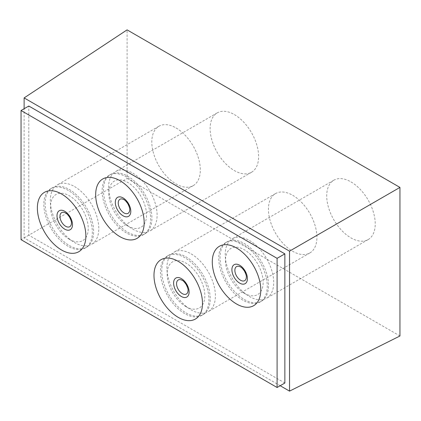 <?xml version="1.0" encoding="UTF-8"?>
<svg xmlns="http://www.w3.org/2000/svg" width="421" height="421" viewBox="0 0 421 421"><rect width="100%" height="100%" fill="white"/><g stroke="black" fill="none" stroke-linecap="round" stroke-linejoin="round"><path stroke-width="0.32" stroke-dasharray="2.1 1.58" d="M284.859 383.021L28.807 235.192L28.807 106.029M28.807 235.192L21.05 239.67M280.175 385.72L24.129 237.897L24.129 108.729M350.977 181.904A34.29 19.798 60 0 1 373.38 212.121A34.29 19.798 60 0 1 368.122 239.602A34.29 19.798 60 0 1 333.832 219.804A34.29 19.798 60 0 1 333.832 180.204A34.29 19.798 60 0 1 350.977 181.904M292.674 195.281A34.29 19.798 60 0 1 315.071 225.498A34.29 19.798 60 0 1 309.819 252.974A34.29 19.798 60 0 1 275.529 233.176A34.29 19.798 60 0 1 275.529 193.581A34.29 19.798 60 0 1 292.674 195.281M234.371 114.58A34.29 19.798 60 0 1 256.768 144.798A34.29 19.798 60 0 1 251.511 172.278A34.29 19.798 60 0 1 217.22 152.481A34.29 19.798 60 0 1 217.225 112.881A34.29 19.798 60 0 1 234.371 114.58M176.062 127.958A34.29 19.798 60 0 1 198.465 158.175A34.29 19.798 60 0 1 193.207 185.65A34.29 19.798 60 0 1 158.917 165.853A34.29 19.798 60 0 1 158.917 126.258A34.29 19.798 60 0 1 176.062 127.958M399.95 335.984L127.089 178.451L127.089 29.875M24.129 237.897L127.089 178.451M74.549 186.566A34.29 19.798 60 0 1 96.951 216.783A34.29 19.798 60 0 1 91.694 244.259A34.29 19.798 60 0 1 65.271 235.076A34.29 19.798 60 0 1 50.304 200.564A34.29 19.798 60 0 1 57.403 184.866A34.29 19.798 60 0 1 74.549 186.566M132.852 173.189A34.29 19.798 60 0 1 155.254 203.406A34.29 19.798 60 0 1 149.997 230.887A34.29 19.798 60 0 1 123.574 221.699A34.29 19.798 60 0 1 108.607 187.187A34.29 19.798 60 0 1 115.707 171.494A34.29 19.798 60 0 1 132.852 173.189M191.16 253.889A34.29 19.798 60 0 1 213.558 284.107A34.29 19.798 60 0 1 208.306 311.582A34.29 19.798 60 0 1 181.877 302.399A34.29 19.798 60 0 1 166.911 267.888A34.29 19.798 60 0 1 174.015 252.19A34.29 19.798 60 0 1 191.16 253.889M249.464 240.512A34.29 19.798 60 0 1 271.866 270.729A34.29 19.798 60 0 1 266.609 298.21A34.29 19.798 60 0 1 240.18 289.022A34.29 19.798 60 0 1 225.214 254.51A34.29 19.798 60 0 1 232.318 238.818A34.29 19.798 60 0 1 249.464 240.512M244.291 299.494A34.29 19.798 -120 0 0 261.436 301.194A34.29 19.798 -120 0 0 261.436 261.599A34.29 19.798 -120 0 0 227.145 241.801A34.29 19.798 -120 0 0 221.888 269.277A34.29 19.798 -120 0 0 244.291 299.494M244.291 293.263A26.655 15.388 60 0 1 227.966 251.19A26.655 15.388 60 0 1 260.615 270.04A26.655 15.388 60 0 1 244.291 293.263M242.996 300.241A34.29 19.798 60 0 1 218.752 258.247A34.29 19.798 60 0 1 225.851 242.549A34.29 19.798 60 0 1 260.141 262.346A34.29 19.798 60 0 1 260.141 301.941A34.29 19.798 60 0 1 242.996 300.241M127.679 232.171A34.29 19.798 -120 0 0 144.824 233.871A34.29 19.798 -120 0 0 144.829 194.276A34.29 19.798 -120 0 0 110.539 174.478A34.29 19.798 -120 0 0 105.282 201.954A34.29 19.798 -120 0 0 127.679 232.171M127.679 225.94A26.655 15.388 60 0 1 111.36 183.866A26.655 15.388 60 0 1 144.003 202.717A26.655 15.388 60 0 1 127.679 225.94M126.389 232.918A34.29 19.798 60 0 1 102.14 190.924A34.29 19.798 60 0 1 109.244 175.225A34.29 19.798 60 0 1 143.535 195.023A34.29 19.798 60 0 1 143.535 234.618A34.29 19.798 60 0 1 126.389 232.918M185.987 312.871A34.29 19.798 -120 0 0 203.132 314.571A34.29 19.798 -120 0 0 203.132 274.976A34.29 19.798 -120 0 0 168.842 255.179A34.29 19.798 -120 0 0 163.585 282.654A34.29 19.798 -120 0 0 185.987 312.871M185.987 306.635A26.655 15.388 60 0 1 169.663 264.567A26.655 15.388 60 0 1 202.306 283.417A26.655 15.388 60 0 1 185.987 306.635M184.693 313.619A34.29 19.798 60 0 1 160.443 271.619A34.29 19.798 60 0 1 167.547 255.926A34.29 19.798 60 0 1 201.838 275.723A34.29 19.798 60 0 1 201.838 315.318A34.29 19.798 60 0 1 184.693 313.619M69.376 245.548A34.29 19.798 -120 0 0 86.521 247.248A34.29 19.798 -120 0 0 86.521 207.653A34.29 19.798 -120 0 0 52.23 187.855A34.29 19.798 -120 0 0 46.978 215.331A34.29 19.798 -120 0 0 69.376 245.548M69.376 239.312A26.655 15.388 60 0 1 53.057 197.244A26.655 15.388 60 0 1 85.7 216.094A26.655 15.388 60 0 1 69.376 239.312M68.086 246.296A34.29 19.798 60 0 1 43.837 204.296A34.29 19.798 60 0 1 50.941 188.603A34.29 19.798 60 0 1 85.231 208.4A34.29 19.798 60 0 1 85.231 247.995A34.29 19.798 60 0 1 68.086 246.296M71.433 222.993A8.12 4.689 -120 0 0 65.634 213.021A11.43 11.43 0 0 1 71.433 223.056M129.736 209.621A8.12 4.689 -120 0 0 123.942 199.643A11.43 11.43 0 0 1 129.736 209.679M188.04 290.316A8.12 4.689 -120 0 0 182.246 280.344A11.43 11.43 0 0 1 188.04 290.379M246.343 276.944A8.12 4.689 -120 0 0 240.549 266.967A11.43 11.43 0 0 1 246.343 277.002M158.917 126.258L57.403 184.866M193.207 185.65L91.694 244.259M217.225 112.881L115.707 171.494M251.511 172.278L149.997 230.887M275.529 193.581L174.015 252.19M309.819 252.974L208.306 311.582M333.832 180.204L232.318 238.818M368.122 239.602L266.609 298.21M227.145 241.801L225.851 242.549M261.436 301.194L260.141 301.941M110.539 174.478L109.244 175.225M144.824 233.871L143.535 234.618M168.842 255.179L167.547 255.926M203.132 314.571L201.838 315.318M52.23 187.855L50.941 188.603M86.521 247.248L85.231 247.995"/><path stroke-width="0.63" d="M212.284 261.978A34.29 19.798 -120 0 0 248.653 307.225A34.29 19.798 -120 0 0 248.653 258.731A34.29 19.798 -120 0 0 212.284 261.978M153.981 275.355A34.29 19.798 -120 0 0 190.35 320.602A34.29 19.798 -120 0 0 190.35 272.103A34.29 19.798 -120 0 0 153.981 275.355M95.678 194.655A34.29 19.798 -120 0 0 132.047 239.902A34.29 19.798 -120 0 0 132.047 191.408A34.29 19.798 -120 0 0 95.678 194.655M37.369 208.032A34.29 19.798 -120 0 0 73.743 253.279A34.29 19.798 -120 0 0 73.743 204.78A34.29 19.798 -120 0 0 37.369 208.032M21.05 110.507L21.05 239.67L277.097 387.499L277.097 258.336L21.05 110.507L28.807 106.029L284.859 253.858L284.859 383.021L277.097 387.499M284.859 253.858L277.097 258.336M24.129 108.729L24.129 97.919L289.537 251.153L289.537 391.125L280.175 385.72M24.129 97.919L127.089 29.875L399.95 187.408L399.95 335.984L289.537 391.125M289.537 251.153L399.95 187.408M71.433 223.056C71.707 222.299 71.091 220.351 69.591 217.199C67.781 214.636 66.46 213.242 65.634 213.021A8.12 4.689 -120 0 0 59.95 216.362A8.12 4.689 -120 0 0 65.665 226.293A8.12 4.689 -120 0 0 71.433 223.056A8.12 4.689 -120 0 0 71.433 222.993M56.998 215.752A10.957 6.326 60 0 1 68.618 214.715A10.957 6.326 60 0 1 68.618 230.208A10.957 6.326 60 0 1 56.998 215.752M129.736 209.679C130.01 208.927 129.394 206.974 127.895 203.822C126.084 201.264 124.763 199.87 123.942 199.643A8.12 4.689 -120 0 0 118.254 202.99A8.12 4.689 -120 0 0 123.969 212.921A8.12 4.689 -120 0 0 129.736 209.679A8.12 4.689 -120 0 0 129.736 209.621M115.301 202.375A10.957 6.326 60 0 1 126.921 201.338A10.957 6.326 60 0 1 126.921 216.836A10.957 6.326 60 0 1 115.301 202.375M188.04 290.379C188.313 289.622 187.698 287.675 186.198 284.522C184.387 281.959 183.072 280.565 182.246 280.344A8.12 4.689 -120 0 0 176.557 283.686A8.12 4.689 -120 0 0 182.272 293.616A8.12 4.689 -120 0 0 188.04 290.379A8.12 4.689 -120 0 0 188.04 290.316M173.605 283.075A10.957 6.326 60 0 1 185.229 282.033A10.957 6.326 60 0 1 185.229 297.531A10.957 6.326 60 0 1 173.605 283.075M246.343 277.002C246.617 276.25 246.006 274.297 244.501 271.145C242.691 268.587 241.375 267.193 240.549 266.967A8.12 4.689 -120 0 0 234.86 270.314A8.12 4.689 -120 0 0 240.575 280.244A8.12 4.689 -120 0 0 246.343 277.002A8.12 4.689 -120 0 0 246.343 276.944M231.908 269.698A10.957 6.326 60 0 1 243.533 268.661A10.957 6.326 60 0 1 243.533 284.159A10.957 6.326 60 0 1 231.908 269.698"/></g></svg>
